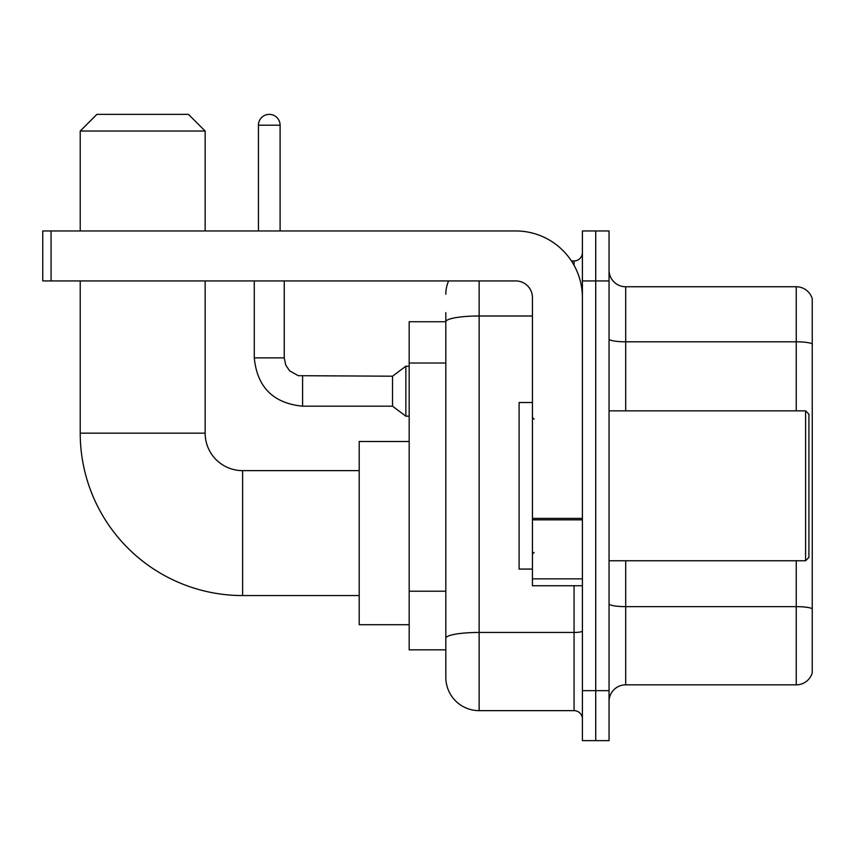 <?xml version="1.0" encoding="UTF-8"?>
<svg xmlns="http://www.w3.org/2000/svg" width="855" height="855" viewBox="0 0 855 855"><rect width="100%" height="100%" fill="white"/><g stroke="black" fill="none" stroke-linecap="round" stroke-linejoin="round"><path stroke-width="1.28" d="M479.131 280.932L479.131 710.655A33.313 33.313 0 0 1 445.818 677.342L445.818 312.577L445.818 321.737L409.182 321.737L409.182 649.853L445.818 649.853M582.405 690.658L582.405 740.633L595.721 740.633L595.721 690.658L595.721 740.633L609.049 740.633L609.049 690.658L595.721 690.658L595.721 280.932L595.721 690.658L582.405 690.658L582.405 280.932L595.721 280.932L595.721 230.957L595.721 280.932L609.049 280.932L609.049 690.658M609.049 280.932L609.049 230.957L582.405 230.957L582.405 280.932M479.131 710.655L574.068 710.655L574.068 585.728M571.418 260.946L574.068 260.946A8.326 8.326 0 0 0 582.405 252.61M445.818 677.342L445.818 644.029M532.43 315.997L479.131 315.997A33.313 5.782 180 0 0 445.818 321.779L445.818 312.577M582.405 718.98A8.326 8.326 0 0 0 574.068 710.655M445.818 294.248A33.313 33.313 0 0 1 448.597 280.932M609.049 701.485A16.651 16.651 0 0 1 625.7 684.834L796.262 684.834L796.262 560.752M812.25 298.748A16.651 16.651 0 0 0 796.262 286.756A16.651 16.651 0 0 1 812.25 298.748L812.25 672.842A16.651 16.651 0 0 1 796.262 684.834M812.25 300.084L812.25 343.892A16.651 2.896 180 0 0 796.262 341.808L796.262 286.756L625.7 286.756A16.651 16.651 0 0 1 609.049 270.105A16.651 16.651 0 0 0 625.7 286.756L625.7 410.849M359.207 595.561L242.617 595.561A162.397 162.397 0 0 1 80.22 433.164L80.22 280.932M242.617 595.561L242.617 470.635A37.47 37.47 0 0 1 205.147 433.164L205.147 280.932M96.882 114.367L188.485 114.367L205.147 131.029L80.22 131.029L96.882 114.367M205.147 230.957L205.147 131.029M80.22 230.957L80.22 131.029M409.182 441.49L359.207 441.49L359.207 624.706L409.182 624.706M258.445 230.957L258.445 125.193A10.826 10.826 0 0 1 269.272 114.367A10.826 10.826 0 0 1 280.098 125.193L280.098 230.957M302.585 406.178C273.279 403.282 257.173 387.187 254.277 357.882C257.173 387.187 273.279 403.282 302.585 406.178C273.279 403.282 257.173 387.187 254.277 357.882C257.173 387.187 273.279 403.282 302.585 406.178C273.279 403.282 257.173 387.187 254.277 357.882C257.173 387.187 273.279 403.282 302.585 406.178C273.279 403.282 257.173 387.187 254.277 357.882C257.173 387.187 273.279 403.282 302.585 406.178C273.279 403.282 257.173 387.187 254.277 357.882C257.173 387.187 273.279 403.282 302.585 406.178C273.279 403.282 257.173 387.187 254.277 357.882C257.173 387.187 273.279 403.282 302.585 406.178C273.279 403.282 257.173 387.187 254.277 357.882C257.173 387.187 273.279 403.282 302.585 406.178C273.279 403.282 257.173 387.187 254.277 357.882C257.173 387.187 273.279 403.282 302.585 406.178C273.279 403.282 257.173 387.187 254.277 357.882L284.255 357.882L285.709 365.032L289.631 370.835L298.288 375.687L392.52 376.2L392.52 406.178L302.585 406.178L302.585 376.232M392.52 376.2L405.847 366.207L405.847 416.171L409.182 416.171M582.405 585.728L532.43 585.728L532.43 518.376L582.405 518.376M582.405 297.583A66.626 66.626 0 0 0 515.779 230.957L51.076 230.957L51.076 280.932L515.779 280.932A16.651 16.651 0 0 1 532.43 297.583L532.43 518.376M51.076 280.932L42.75 280.932L42.75 230.957L51.076 230.957M805.592 410.849L808.916 414.173L808.916 557.417L805.592 560.752L805.592 410.849L609.049 410.849M532.43 402.513L519.103 402.513L519.103 569.077L532.43 569.077M445.818 363.022L409.182 363.022M445.818 591.211L409.182 591.211M582.405 631.011A8.326 1.443 0 0 1 574.068 632.454L479.131 632.454A33.313 5.782 180 0 0 445.818 638.236M574.068 265.328L574.068 260.946M812.25 608.728A16.651 2.896 180 0 0 796.262 606.644L625.7 606.644L625.7 684.834M796.262 410.849L796.262 341.808L625.7 341.808A16.651 2.896 0 0 1 609.049 338.922M625.7 560.752L625.7 606.644A16.651 2.896 0 0 1 609.049 603.748M80.22 433.164L205.147 433.164M284.255 357.882L284.255 280.932M258.445 125.193L280.098 125.193M582.405 519.829L532.43 519.829M532.43 578.846L582.405 578.846M359.207 470.635L242.617 470.635M392.52 406.178L405.847 416.171M254.277 357.882L254.277 280.932M405.847 366.207L409.182 366.207M609.049 560.752L805.592 560.752M534.097 419.174L532.43 417.507M534.097 552.416L532.43 554.083"/></g></svg>
